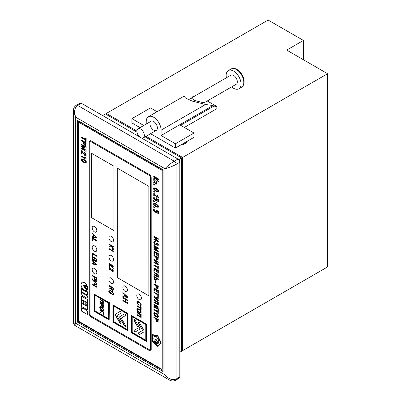 <?xml version="1.0" encoding="UTF-8"?>
<svg xmlns="http://www.w3.org/2000/svg" width="401" height="401" viewBox="0 0 401 401"><rect width="100%" height="100%" fill="white"/><g stroke="black" fill="none" stroke-linecap="round" stroke-linejoin="round"><path stroke-width="0.6" d="M179.813 352.238L181.673 351.166L181.673 157.969L145.102 136.856M137.017 132.19L105.453 113.964L102.661 115.573M178.716 159.673L181.673 157.969M164.941 168.701L75.709 117.182L75.709 323.256L164.941 374.775L164.941 168.701L75.709 117.182L75.709 323.256L164.941 374.775L164.941 168.701C167.538 165.909 170.636 163.402 174.234 161.187L177.954 159.042L81.283 103.232L77.563 105.378C74.441 107.864 73.819 111.799 75.709 117.182L73.398 110.927L73.398 323.076L75.709 323.256L74.711 325.351L169.202 379.902L164.941 374.775C168.656 379.1 172.375 380.534 176.094 379.07L179.813 376.925L179.813 162.26L176.094 164.41C172.375 166.42 168.656 167.849 164.941 168.701M77.563 120.405L77.563 322.183L163.082 371.557L163.082 169.773L77.563 120.405M78.496 120.942L78.496 321.647L163.082 370.484M78.496 321.647L77.563 322.183M181.673 350.093L182.6 350.629L182.6 157.433L146.029 136.32M136.931 131.067L106.38 113.428L106.38 114.501M180.54 145.097A8.546 4.932 0 0 0 187.262 141.217M182.6 157.433L327.602 73.714L286.705 50.1L303.437 40.441L303.437 59.764M106.38 113.428L268.114 20.05L303.437 40.441M182.6 350.629L327.602 266.911L327.602 73.714M186.084 141.899A8.546 4.932 180 0 1 186.575 142.405M149.944 123.693A5.258 3.038 -120 0 0 152.24 128.987A5.258 3.038 -120 0 0 156.29 130.395A5.258 3.038 -120 0 0 157.377 127.989A5.258 3.038 -120 0 0 155.087 122.696A5.258 3.038 -120 0 0 151.032 121.287L138.019 128.801A5.258 3.038 60 0 1 140.651 129.062A5.258 3.038 60 0 1 144.084 133.693A5.258 3.038 60 0 1 143.277 137.909A5.258 3.038 60 0 1 141.598 138.054M191.257 98.065L195.092 100.626L201.808 102.335L204.926 102.315L236.229 84.245A5.258 3.038 60 0 0 237.036 80.03A5.258 3.038 60 0 0 233.598 75.398A5.258 3.038 60 0 0 230.971 75.137L188.525 99.643M184.691 143.879L184.691 142.701M157.087 111.719L150.5 107.919L131.909 118.651L143.753 125.488M131.909 118.651L131.909 122.942L140.039 127.633M150.555 133.708L175.412 148.059L194.004 137.327L194.004 133.032L180.615 125.302L213.893 106.095L216.866 106.521L216.866 108.666L184.335 127.453M194.139 96.4L190.655 95.894L184.42 95.939L148.405 116.731A10.516 6.07 -120 0 1 156.505 119.553A10.516 6.07 -120 0 1 161.097 130.135L161.097 135.503L175.412 143.764L194.004 133.032M175.412 143.764L175.412 148.059M207.252 100.972L216.866 106.521M148.405 116.731A10.516 6.07 -120 0 0 146.225 121.548L146.225 124.064M161.097 135.503L212.966 105.553L213.893 106.095M212.966 105.553L205.528 104.481L192.084 101.057L185.382 97.964L184.42 95.939M237.081 69.518A9.99 5.769 60 0 1 241.016 73.172L241.016 73.172A9.99 5.769 60 0 1 242.951 76.526A9.99 5.769 60 0 1 244.149 81.759M226.415 77.764A10.516 6.07 60 0 1 228.339 70.581A10.516 6.07 60 0 1 233.598 71.102A10.516 6.07 60 0 1 240.47 80.37A10.516 6.07 60 0 1 238.856 88.796A10.516 6.07 60 0 1 233.598 88.275A10.516 6.07 60 0 1 231.673 86.872M139.698 136.957A5.258 3.038 60 0 1 137.057 132.4A5.258 3.038 60 0 1 138.019 128.801M94.481 226.555A3.288 1.9 -120 0 0 92.842 226.39A3.288 1.9 -120 0 0 92.335 229.026A3.288 1.9 -120 0 0 94.481 231.918A3.288 1.9 -120 0 0 96.125 232.084A3.288 1.9 -120 0 0 96.631 229.447A3.288 1.9 -120 0 0 94.481 226.555M92.847 226.385A3.288 1.9 -120 0 0 92.355 229.021A3.288 1.9 -120 0 0 94.501 231.908A3.288 1.9 -120 0 0 96.135 232.079M111.212 236.214A3.288 1.9 -120 0 0 109.568 236.049A3.288 1.9 -120 0 0 109.067 238.685A3.288 1.9 -120 0 0 111.212 241.577A3.288 1.9 -120 0 0 112.856 241.743A3.288 1.9 -120 0 0 113.363 239.106A3.288 1.9 -120 0 0 111.212 236.214M109.578 236.044A3.288 1.9 -120 0 0 109.087 238.68A3.288 1.9 -120 0 0 111.232 241.567A3.288 1.9 -120 0 0 112.866 241.738M94.481 245.873A3.288 1.9 -120 0 0 92.842 245.708A3.288 1.9 -120 0 0 92.335 248.344A3.288 1.9 -120 0 0 94.481 251.242A3.288 1.9 -120 0 0 96.125 251.402A3.288 1.9 -120 0 0 96.631 248.77A3.288 1.9 -120 0 0 94.481 245.873M92.847 245.703A3.288 1.9 -120 0 0 92.355 248.339A3.288 1.9 -120 0 0 94.501 251.226A3.288 1.9 -120 0 0 96.135 251.397M111.212 255.532A3.288 1.9 -120 0 0 109.568 255.372A3.288 1.9 -120 0 0 109.067 258.003A3.288 1.9 -120 0 0 111.212 260.901A3.288 1.9 -120 0 0 112.856 261.061A3.288 1.9 -120 0 0 113.363 258.429A3.288 1.9 -120 0 0 111.212 255.532M109.578 255.362A3.288 1.9 -120 0 0 109.087 257.998A3.288 1.9 -120 0 0 111.232 260.886A3.288 1.9 -120 0 0 112.866 261.056M139.097 294.174A3.288 1.9 -120 0 0 137.458 294.008A3.288 1.9 -120 0 0 136.952 296.64A3.288 1.9 -120 0 0 139.097 299.537A3.288 1.9 -120 0 0 140.741 299.702A3.288 1.9 -120 0 0 141.247 297.066A3.288 1.9 -120 0 0 139.097 294.174M137.463 294.003A3.288 1.9 -120 0 0 136.972 296.64A3.288 1.9 -120 0 0 139.117 299.527A3.288 1.9 -120 0 0 140.751 299.697M94.481 268.414A3.288 1.9 -120 0 0 92.842 268.249A3.288 1.9 -120 0 0 92.335 270.881A3.288 1.9 -120 0 0 94.481 273.778A3.288 1.9 -120 0 0 96.125 273.943A3.288 1.9 -120 0 0 96.631 271.307A3.288 1.9 -120 0 0 94.481 268.414M92.847 268.244A3.288 1.9 -120 0 0 92.355 270.881A3.288 1.9 -120 0 0 94.501 273.768A3.288 1.9 -120 0 0 96.135 273.938M125.157 286.124A3.288 1.9 -120 0 0 123.513 285.958A3.288 1.9 -120 0 0 123.012 288.59A3.288 1.9 -120 0 0 125.157 291.487A3.288 1.9 -120 0 0 126.801 291.652A3.288 1.9 -120 0 0 127.302 289.016A3.288 1.9 -120 0 0 125.157 286.124M123.523 285.953A3.288 1.9 -120 0 0 123.032 288.59A3.288 1.9 -120 0 0 125.177 291.477A3.288 1.9 -120 0 0 126.811 291.647M111.212 278.073A3.288 1.9 -120 0 0 109.568 277.908A3.288 1.9 -120 0 0 109.067 280.545A3.288 1.9 -120 0 0 111.212 283.437A3.288 1.9 -120 0 0 112.856 283.602A3.288 1.9 -120 0 0 113.363 280.966A3.288 1.9 -120 0 0 111.212 278.073M109.578 277.903A3.288 1.9 -120 0 0 109.087 280.54A3.288 1.9 -120 0 0 111.232 283.427A3.288 1.9 -120 0 0 112.866 283.597M137.007 314.539L140.676 316.655L140.676 314.94L137.007 312.82L137.007 312.214L141.142 314.6L141.142 317.532L137.007 315.146L137.047 314.519L140.676 316.615M137.007 312.214L141.177 314.579L141.142 317.532M136.972 309.066L137.583 308.58L137.012 309.046L137.583 308.58L139.112 309.061L140.646 310.359L141.302 312.108L140.596 313.141L139.077 312.66L137.553 311.377L136.886 309.602L137.548 308.6L139.077 309.081L140.611 310.384L141.262 312.128L140.596 313.141M137.007 305.647L140.676 307.762L140.676 306.585L141.142 306.85L141.142 309.808L140.676 309.542L140.676 308.369L137.007 306.254L137.047 305.622L140.676 307.717M140.676 306.585L141.177 306.83L141.142 309.808M137.789 302.073L137.388 302.655L138.415 304.219L138.415 304.82L137.418 303.923L136.886 302.384L137.548 301.382L139.002 301.828L140.791 303.407L141.262 304.9L140.926 305.833M137.583 301.362L139.042 301.808L140.831 303.387L141.302 304.875L140.946 305.823M141.042 305.747L139.864 305.652L139.864 305.051L140.641 305.116M122.836 295.778L122.836 296.534L127.463 297.527L127.463 296.76L122.876 292.474L122.836 293.251L124.024 294.344L124.024 296.053L122.836 295.778L124.024 296.023M110.917 289.261L111.117 288.981M109.939 288.294L109.002 287.908L108.962 288.59L110.024 289.051L111.087 288.966L112.175 290.399L113.107 290.575L113.453 287.943L109.002 285.372L108.962 286.048L110.851 287.141L110.851 288.078L110.691 288.555L108.962 287.928M113.122 290.565L113.453 287.943M94.395 283.572L96.561 284.51L96.526 285.136L94.726 284.289L94.611 284.845L94.646 285.512L96.561 286.575L96.561 287.181L92.39 284.815L92.43 284.189L94.185 285.206M94.35 283.612L96.561 284.51M94.741 284.279L94.686 285.492M92.847 279.452L93.458 280.319L96.561 280.735L96.526 281.457L94.115 281.056L96.561 283.241L96.526 283.893L93.132 280.7L92.456 279.858L92.41 278.835L92.947 279.106L92.912 279.808L93.458 280.319M94.19 281.066L96.561 283.241M92.43 275.382L96.561 277.768L96.38 279.988L95.338 279.928L94.541 279.271L94.04 276.961L92.39 276.013L92.43 275.382M92.395 263.327L93.463 263.557L93.463 261.993L92.39 261.001L92.39 260.299L96.526 264.194L96.526 264.896L92.39 264.023L92.43 263.307L93.463 263.532M92.39 260.299L96.561 264.174L96.526 264.896M92.43 256.545L96.561 258.931L96.28 261.512L95.473 261.432L94.596 260.139L94.295 260.595L93.543 260.48L92.686 259.602L92.43 256.545M94.601 260.104L94.33 260.575M92.897 254.159L92.857 256.169L92.39 255.898L92.43 253.176L96.561 255.562L96.561 256.234L92.857 254.139L92.857 256.169M109.528 267.973L109.528 269.883L109.017 269.632L109.052 266.996L112.125 270.785L112.927 270.54M109.017 267.016L112.085 270.805L112.887 270.56L111.899 269.277L112.029 268.71L113.398 270.865L113.107 271.597M111.513 265.517L113.257 268.008L113.217 268.74L111.283 265.878L109.017 266.419L109.052 265.637L111.077 265.267M109.017 265.657L111.097 265.277L109.017 264.079L109.052 263.402L113.257 265.828L113.217 266.505L111.423 265.467L113.257 268.008M92.897 238.836L92.857 241.242L92.39 240.971L92.43 237.883L96.561 240.269L96.561 240.911L92.857 238.816L92.857 241.242M92.39 236.665L93.463 236.831L93.463 234.816L92.39 233.758L92.39 233.071L96.526 237.252L96.526 237.933L92.39 237.342L92.39 236.665L93.463 236.806M92.39 233.071L96.561 237.232L96.526 237.933M109.087 248.575L112.25 250.399L112.29 249.562L113.288 251.602L109.087 249.176L109.087 248.575L112.25 250.359M111.583 246.184L113.328 248.73L113.288 249.462L111.353 246.545L109.087 247.141L109.087 246.379L111.147 245.933M109.087 246.379L111.167 245.943L109.087 244.745L109.122 244.124L113.328 246.55L113.288 247.171L111.493 246.134L113.328 248.73M153.894 316.99L158.255 319.507L158.064 321.848L157.007 321.762L156.164 321.071L155.633 318.635L153.894 317.632L153.894 316.99L158.295 319.487L157.969 321.938M153.894 313.106L154.5 312.61L156.114 313.116L157.733 314.494L158.425 316.339L158.33 316.925L157.683 317.427L156.074 316.915L154.47 315.562L153.763 313.692L154.465 312.635L156.074 313.141L157.698 314.514L158.39 316.359L157.683 317.427M154.22 312.705L154.5 312.61L154.22 312.705M153.894 309.186L157.763 311.422L157.763 310.179L158.255 310.459L158.255 313.582L157.763 313.301L157.763 312.063L153.894 309.828L153.934 309.166L157.763 311.377M157.763 310.179L158.295 310.439L158.255 313.582M155.989 305.542L156.991 305.702L158.069 306.825L158.295 309.532L153.894 307.036L153.934 306.374L155.628 307.351M153.894 306.394L155.628 307.397L155.628 306.645L153.894 304.71L153.934 303.943L155.698 305.988M153.894 301.702L157.763 303.933L157.763 302.685L154.596 300.615L153.939 298.89L154.806 300.053L158.295 302.304L158.295 304.83L153.894 302.334L153.934 301.682L157.763 303.893M154.375 296.279L155.017 297.196L158.295 297.637L158.255 298.399L155.713 297.973L158.295 300.284L158.255 300.966L154.676 297.597L153.964 296.71L153.914 295.632L154.48 295.913L154.445 296.655L155.017 297.196M155.788 297.983L158.295 300.284M153.934 291.998L158.295 294.519L158.295 297.081L157.763 296.815L157.763 294.895L153.894 292.66L153.934 291.998M156.43 290.078L156.43 292.043L155.904 291.783L155.904 289.773L154.39 288.9L154.39 291.171L154.425 288.92M154.39 291.171L153.894 290.89L153.934 287.953L158.295 290.474L158.295 293.321L157.763 293.056L157.763 290.85L156.395 290.058L156.395 292.063M153.894 283.758L158.255 286.274L158.064 288.62L157.007 288.53L156.164 287.838L155.633 285.402L153.894 284.399L153.894 283.758L158.295 286.254L157.969 288.705M155.337 281.402L155.864 281.708L155.829 283.296L155.297 282.991L155.337 281.402M153.934 276.424L158.295 278.941L158.295 279.582L156.48 278.575L156.139 280.349L155.172 280.154L154.139 279.096L153.934 276.424M156.52 278.6L156.139 280.349M153.894 274.189L157.763 276.424L157.763 275.171L154.596 273.106L153.939 271.382L154.806 272.545L158.295 274.795L158.295 277.322L153.894 274.825L153.934 274.169L157.763 276.379M156.43 269.973L156.395 271.963L155.904 271.678L155.904 269.673L154.39 268.795L154.39 271.071L154.425 268.815M154.39 271.071L153.894 270.785L153.934 267.848L158.295 270.369L158.295 273.216L157.763 272.956L157.763 270.745L156.395 269.953L156.395 271.963M153.894 264.891L157.763 267.126L157.763 265.878L158.255 266.164L158.255 269.287L157.763 269.001L157.763 267.763L153.894 265.532L153.934 264.871L157.763 267.081M157.763 265.878L158.295 266.144L158.255 269.287M153.894 261.903L157.222 263.823L153.894 259.988L153.934 259.327L158.295 261.848L158.255 262.51L154.936 260.59L158.295 264.404L158.255 265.061L153.894 262.545L153.894 261.903L157.147 263.738M155.047 260.655L158.295 264.404M153.894 255.131L158.255 257.648L158.064 259.993L157.007 259.903L156.164 259.211L155.633 256.775L153.894 255.773L153.894 255.131L158.295 257.627L157.969 260.079M156.43 253.191L156.395 255.176L155.904 254.891L155.904 252.886L154.39 252.008L154.39 254.284L154.425 252.034M154.39 254.284L153.894 253.998L153.934 251.066L158.295 253.582L158.295 256.429L157.763 256.169L157.763 253.958L156.395 253.166L156.395 255.176M153.894 247.161L157.297 248.003L153.894 246.039L153.894 245.402L158.255 247.918L158.255 248.81L154.786 247.943L158.255 251.091L158.255 251.983L153.894 249.467L153.894 248.826L157.302 250.815L153.894 247.698L153.934 247.141L157.207 247.953M153.894 245.402L158.295 247.898L158.255 248.81M154.871 247.963L158.295 251.071L158.255 251.983M153.894 248.826L157.222 250.715M155.272 241.517L154.114 241.352L155.272 241.517L155.272 242.159L154.485 242.044M154.631 241.983L154.295 242.615L154.525 243.407L155.814 244.124M154.596 242.004L154.26 242.635L154.485 243.432L155.778 244.149L155.984 243.106L156.475 243.392L156.651 244.52L157.738 245.136M155.944 243.126L156.44 243.412L156.611 244.54L157.703 245.156L157.753 244.008L157.047 243.292L157.047 242.65L157.889 243.337L158.425 244.961L158.034 245.873L157.167 245.713L156.2 244.399L155.884 244.836L155.067 244.65L154.2 243.853L153.763 242.389L154.114 241.352M156.24 244.379L155.919 244.81L156.24 244.379M153.894 238.79L157.222 240.71L153.894 236.881L153.934 236.219L158.295 238.735L158.255 239.397L154.936 237.477L158.295 241.292L158.255 241.948L153.894 239.432L153.894 238.79L157.147 240.625M155.047 237.542L158.295 241.292M154.435 207.683L154.475 206.966L153.723 206.575L153.723 207.267L154.435 207.683L154.475 206.966M153.723 200.916L152.726 200.094L153.498 201.237L154.435 201.783L154.475 201.061L153.758 200.65L153.723 200.961L152.726 200.094M156.33 199.538L155.247 199.733L154.114 198.209L154.26 197.828M156.295 199.563L155.212 199.753L154.074 198.229L154.896 197.944L154.896 197.277L153.889 197.132L153.583 197.944C153.362 198.535 153.909 199.352 155.217 200.4L156.495 200.64L156.786 199.974L156.56 199.021L157.793 199.873L157.793 201.658L158.315 201.954L158.35 199.623L155.929 197.944L156.119 199.964M156.515 200.63L156.821 199.954L156.601 198.996M154.896 197.944L154.931 197.257L153.909 197.122M154.435 192.219L154.475 191.503L153.723 191.107L153.723 191.803L154.435 192.219L154.475 191.503M154.435 184.906L154.475 184.189L153.723 183.798L153.723 184.495L154.435 184.906L154.475 184.189M158.315 181.999L158.315 181.242L156.36 178.42L158.315 179.548L158.315 178.871L153.723 176.224L153.723 176.896L155.964 178.189L153.723 178.666L153.723 179.478L156.19 178.856L158.315 181.999L158.35 181.222L156.445 178.47M155.949 178.179L153.723 178.666M158.315 179.548L158.35 178.851L153.723 176.224M81.538 155.879L81.538 156.575L86.13 159.227L86.165 158.676L85.027 156.896L84.987 157.874L81.538 155.879L84.987 157.829M81.538 146.335L81.538 146.911L85.117 150.2L81.538 148.134L81.538 148.826L86.13 151.478L86.13 150.51L82.476 147.167L86.13 148.039L86.165 147.052L81.573 144.4L81.538 145.117L85.117 147.182L81.538 146.335L85.092 147.147M86.13 151.478L86.165 150.485L82.556 147.187M85.027 150.114L81.538 148.134M81.538 137.082L81.538 137.774L85.608 140.124L85.608 141.468L86.13 141.769L86.165 138.365L85.608 138.084L85.608 139.433L81.538 137.082L85.608 139.388M81.408 307.717L83.634 309.001L83.669 308.509L87.438 311.156L87.403 314.494L81.408 311.036L81.408 307.717L83.634 308.955M81.408 303.161L85.849 305.722L85.884 305.201L87.438 306.098L87.403 309.903L81.408 306.444L81.448 303.136L85.849 305.677M81.448 300.118L83.002 301.016L82.967 303.256L81.408 302.354L81.448 300.118M83.669 301.402L85.187 302.279L85.152 304.514L83.634 303.637L83.669 301.402M85.884 302.68L87.438 303.577L87.438 305.326L85.849 304.449L85.884 302.68M84.701 297.903L87.438 299.482L87.403 302.79L81.408 299.331L81.408 296.043L83.378 297.602L84.701 297.903L87.438 299.482M84.902 296.725L83.298 296.82L82.736 296.404L81.408 293.677L81.408 292.444L87.438 295.883L87.438 297.121L86.987 297.983L85.954 297.888L84.897 296.72L84.636 296.93M86.862 291.462L87.438 291.798L87.403 295.101L81.408 291.642L81.448 288.334L84.451 291.001L87.438 291.798M84.696 286.464L87.443 286.209L87.443 289.863L84.696 286.464M82.02 282.144L84.461 282.389L87.052 285.332L83.323 285.677L86.962 290.414M83.373 285.672L87.102 290.324M91.603 153.297L91.603 217.698L113.909 230.58L113.909 166.179L91.603 153.297M117.257 168.109L117.257 277.587L148.861 295.833L148.861 186.355L117.257 168.109L117.272 277.577L148.861 295.813M162.059 170.365L78.962 122.39L78.962 321.381L162.059 369.356L162.059 170.365L162.801 169.934L79.704 121.959L78.962 122.39M109.167 319.933L109.353 302.65L94.295 294.174L94.295 311.346L109.167 319.933L109.167 302.76L94.295 294.174M127.759 330.665L127.944 313.382L112.887 304.905L112.887 322.078L127.759 330.665L127.759 313.492L112.887 304.905M146.35 341.396L146.535 324.118L131.478 315.637L131.478 332.81L146.35 341.396L146.35 324.224L131.478 315.637M86.165 142.826L81.573 140.175L81.538 140.891L83.368 141.949L83.368 142.886C83.629 144.33 84.11 145.142 84.811 145.317L85.794 145.503L86.165 142.826L85.814 145.493M85.784 154.626L84.907 154.891L81.573 150.711L81.538 153.678L82.095 153.954L82.095 151.814M85.964 155.804L86.305 154.946L84.701 152.535L84.666 153.232L85.749 154.646L85.583 155.052M85.989 163.006L86.305 162.3C86.676 161.819 85.864 160.841 83.869 159.372L81.714 158.806M152.445 334.559L152.009 337.812L152.275 341.121L157.778 346.484L161.297 343.03L157.773 335.652L152.315 334.584M153.723 181.843L153.723 182.475L157.052 184.4L157.092 182.219L154.185 179.838L153.763 179.593L153.703 179.864C153.653 180.605 154.355 181.357 155.804 182.124L156.646 182.61L156.646 183.533L153.723 181.843L156.646 183.493M158.164 191.899L158.45 191.237C158.821 190.776 158.014 189.818 156.019 188.355L153.869 187.763L153.583 188.425C153.212 188.886 154.024 189.843 156.019 191.307L158.164 191.899L158.49 191.217C158.861 190.756 158.049 189.798 156.054 188.335L153.889 187.753M157.969 196.876L157.092 197.122L153.758 193.006L153.723 195.883L154.28 196.164L154.28 194.084M158.159 198.014L158.49 197.202L156.886 194.831L156.851 195.508L157.934 196.901L157.773 197.287M157.052 203.292L157.092 202.575L156.34 202.184L156.34 202.881L157.052 203.292L157.092 202.575M158.164 207.362L158.45 206.7C158.821 206.239 158.014 205.282 156.019 203.818L153.869 203.227L153.583 203.888C153.212 204.35 154.024 205.312 156.019 206.771L158.164 207.362L158.49 206.68C158.861 206.219 158.049 205.262 156.054 203.798L153.889 203.217M156.33 211.342L155.247 211.533L154.114 210.009L154.26 209.633M156.295 211.362L155.212 211.558L154.074 210.029L154.896 209.748L154.896 209.081L153.889 208.931L153.583 209.748C153.362 210.335 153.909 211.157 155.217 212.204L156.495 212.445L156.786 211.778L156.56 210.821L157.793 211.678L157.793 213.457L158.315 213.758L158.35 211.427L155.929 209.748L156.119 211.768M156.515 212.435L156.821 211.753L156.601 210.801M154.896 209.748L154.931 209.056L153.909 208.921M110.977 292.529L110.195 292.815L109.368 291.442L109.588 290.84M113.227 294.73L113.588 293.848L112.31 291.567L111.453 291.432M112.871 294.038L112.26 293.973L112.26 294.63L113.207 294.74L113.548 293.868L112.27 291.587L111.438 291.442L110.716 292.925M111.127 293.677L112.34 292.269M110.942 292.555L110.16 292.835L109.333 291.462L109.568 290.85L110.41 290.991L110.41 290.339L109.232 290.139L108.826 291.141C108.616 291.722 109.062 292.519 110.17 293.527L111.107 293.687L112.3 292.289L113.047 293.562L112.851 294.048L112.26 293.973M122.836 300.033L122.836 300.76L127.428 303.412L127.428 302.685L125.513 301.582L125.513 299.542L127.428 300.65L127.463 299.903L122.876 297.256L122.836 297.998L124.997 299.246L124.997 301.281L122.836 300.033L124.997 301.236M127.428 303.412L127.463 302.665L125.548 301.557L125.548 299.567M100.686 312.935L100.686 312.173L99.884 311.712L99.884 312.474L100.686 312.935M103.232 312.499L103.232 314.138L103.849 314.489L103.849 312.093L99.884 309.803L99.884 310.564L103.423 312.394L103.423 314.028L103.849 314.279M101.864 306.86L100.19 306.509L99.789 307.402C99.513 308.043 100.205 309.026 101.864 310.349L103.563 310.72L103.944 309.803L101.864 306.86M103.232 303.071L99.884 301.131L99.884 301.898L103.849 304.189L103.849 301.296L99.884 299.006L99.884 299.717L103.232 301.652L103.232 303.071L103.232 301.652M95.042 295.246L95.042 310.915L108.611 318.75M101.393 304.349L101.393 304.95L102.666 307.106L103.558 307.286L103.849 305.006L99.884 302.715L99.884 303.477L101.578 304.244L102.851 306.996L103.643 307.216M119.769 317.823L119.769 316.68L124.49 313.898L125.483 314.469L125.483 315.617L121.232 318.068L125.483 325.432L125.483 326.574L124.49 326.003L119.769 317.823L119.769 316.68M113.628 305.978L113.628 321.647L127.202 329.482M115.428 315.316L115.428 314.168L120.15 311.392L121.142 311.963L121.142 313.106L116.891 315.562L121.142 322.92L121.142 324.068L120.15 323.492L115.428 315.316L115.613 314.063L120.16 311.387M162.059 369.356L162.801 368.925L162.801 169.934M91.618 153.312L91.618 217.688L113.909 230.555M108.611 303.081L94.857 295.136L94.857 311.021L108.611 318.965L108.611 303.081M127.202 313.813L113.443 305.873L113.443 321.757L127.202 329.697L127.202 313.813M145.794 324.544L132.034 316.605L132.034 332.489L145.794 340.429L145.794 324.544M132.22 316.71L132.22 332.379L145.794 340.218M137.077 328.64L134.034 330.394L134.034 331.482L135.027 332.058L139.749 329.331L139.749 328.239L135.027 320.008L134.034 319.432L134.034 320.579L138.285 327.938L133.999 330.409M134.034 319.432L134.22 320.469L138.285 327.938M138.38 332.9L138.38 333.993L139.373 334.564L144.094 331.838L144.094 330.75L139.373 322.514L138.38 321.943L138.38 323.086L142.626 330.449L138.34 332.92M138.38 321.943L138.566 322.98L142.626 330.449M138.566 332.795L138.566 333.883L139.558 334.459L144.094 331.838M142.816 330.339L141.067 331.351M134.22 330.284L134.22 331.376L135.212 331.948L139.749 329.331M119.959 316.569L124.5 313.893M122.791 317.196L121.232 318.068M125.668 326.469L124.49 326.003M124.676 325.893L119.959 317.717M118.445 314.69L116.891 315.562M121.328 323.958L120.15 323.492M120.335 323.386L115.613 315.206M100.07 299.116L100.07 299.607L103.423 301.542M100.07 301.241L100.07 301.788L103.849 303.973M102.009 304.705L103.232 305.412L103.232 306.013L102.666 306.339L102.009 304.705L103.232 305.412M103.423 305.306L103.423 305.908L102.666 306.339M100.07 302.82L100.07 303.372L101.578 304.244M100.691 307.291L100.4 307.757C100.606 307.156 101.092 307.131 101.864 307.677L103.328 309.447L103.222 309.803M100.586 307.652C100.791 307.051 101.278 307.026 102.049 307.567L103.513 309.341L103.323 309.762M103.513 309.341L103.328 309.447C103.007 310.023 102.521 310.073 101.864 309.582L100.4 307.757M100.285 306.464L99.974 307.296C99.699 307.938 100.39 308.92 102.049 310.239L103.648 310.66M100.07 309.908L100.07 310.459L103.423 312.394M100.07 311.818L100.07 312.369L100.686 312.725M86.982 290.404L87.067 290.349C86.711 290.81 85.849 290.8 84.471 290.324L84.426 290.294C82.28 288.8 81.142 286.83 81.012 284.384L81.999 282.154L84.421 282.409L87.017 285.357M84.656 286.489L87.443 286.209M87.403 286.229L87.408 289.883M87.403 291.818L87.403 295.101M81.408 288.359L84.416 291.021L86.822 291.482M81.408 292.444L87.438 295.883M87.403 295.903L87.438 297.121M87.403 297.146L86.987 297.983M87.403 299.502L87.403 302.79M81.408 296.043L83.343 297.622L84.661 297.923M85.849 302.7L87.438 303.577M87.403 303.597L87.403 305.346M83.634 301.422L85.187 302.279M85.152 302.299L85.152 304.514M81.408 300.138L83.002 301.016M82.967 301.036L82.967 303.256M85.849 305.226L87.438 306.098M87.403 306.123L87.403 309.903M83.634 308.529L87.438 311.156M87.403 311.176L87.403 314.494M86.13 141.769L86.13 138.385L85.608 138.084M85.608 144.119L85.408 144.736L84.796 144.611L83.884 143.122L83.884 142.245L85.608 143.242L85.608 144.119M85.428 144.721L84.837 144.586L83.924 143.102L83.924 142.27M86.13 142.846L81.538 140.195M86.13 148.039L86.165 147.052M86.13 147.072L81.538 144.42M85.749 154.646L84.872 154.911L81.538 150.731M82.055 153.979L82.055 151.784L84.877 155.618L85.944 155.814L86.265 154.971L84.666 152.555M86.13 159.227L86.165 158.676M86.13 158.696L85.348 157.082M85.308 157.107L84.987 156.921M85.774 162.034C85.909 162.595 85.263 162.5 83.834 161.753C82.4 160.846 81.754 160.194 81.894 159.793C81.754 159.237 82.4 159.332 83.834 160.079C85.263 160.986 85.909 161.638 85.774 162.034L85.634 162.335M85.814 162.014C85.949 162.57 85.303 162.475 83.869 161.728C82.441 160.826 81.794 160.174 81.929 159.773L82.055 159.488M81.929 159.773L82.035 159.498M86.265 162.32C86.641 161.839 85.829 160.866 83.834 159.392L81.694 158.816L81.398 159.513C81.027 159.989 81.839 160.966 83.834 162.44L85.969 163.017L86.305 162.3M152.626 341.015L152.671 335.041L157.603 336.058L160.821 342.9L157.648 345.953L152.626 341.015L152.706 335.02M157.683 345.933L152.666 340.995M157.824 346.459L161.252 343.211M161.262 343.05L157.819 335.782M157.648 335.677L152.405 334.584M156.295 342.133L156.791 342.424L156.791 344.098L155.758 343.061L155.758 342.269L156.826 342.399L156.791 344.098M156.255 339.682L157.478 341.802L157.022 343.391L158.054 343.988L158.741 341.562L158.59 340.103L156.255 336.634L154.631 336.494L153.959 337.431L153.809 338.71L154.455 341.913L155.528 342.529L155.032 340.389L155.387 339.602L156.255 339.682M155.758 342.269L156.295 342.534M158.054 343.988L158.776 341.537L158.626 340.083L156.295 336.614L154.666 336.469M155.528 342.529L155.067 340.369L155.408 339.592M157.052 184.4L157.092 182.219M157.052 182.239L154.185 179.838M154.149 179.859L153.728 179.613M154.435 184.209L153.723 183.798M157.959 190.951C158.094 191.493 157.448 191.392 156.019 190.64C154.585 189.738 153.939 189.097 154.074 188.711C153.939 188.169 154.585 188.275 156.019 189.021C157.448 189.924 158.094 190.57 157.959 190.951L157.824 191.237M157.994 190.931C158.134 191.472 157.488 191.372 156.054 190.62C154.626 189.718 153.979 189.077 154.114 188.691L154.23 188.42M154.074 188.711L154.215 188.43M154.435 191.523L153.723 191.107M157.934 196.901L157.052 197.142L153.723 193.031M154.24 196.184L154.24 194.054L157.062 197.828L158.139 198.024L158.45 197.222L156.851 194.851M154.114 198.209L154.24 197.838M158.315 201.954L158.35 199.623M158.315 199.643L155.894 197.969M157.052 202.595L156.34 202.184M154.435 201.783L154.475 201.061M154.435 201.086L153.723 200.67M157.959 206.415C158.094 206.961 157.448 206.856 156.019 206.104C154.585 205.202 153.939 204.56 154.074 204.174C153.939 203.633 154.585 203.738 156.019 204.485C157.448 205.387 158.094 206.034 157.959 206.415L157.824 206.7M157.994 206.395C158.134 206.936 157.488 206.836 156.054 206.084C154.626 205.182 153.979 204.54 154.114 204.154L154.23 203.883M154.074 204.174L154.215 203.893M154.435 206.986L153.723 206.575M154.114 210.009L154.24 209.643M158.315 213.758L158.35 211.427M158.315 211.447L155.894 209.768M153.894 236.239L158.295 238.735M158.255 238.755L158.255 239.397M158.255 241.312L158.255 241.948M156.2 244.399L155.884 244.836M157.047 242.65L157.854 243.357L158.39 244.986L158.034 245.873M155.237 241.537L155.237 242.179M153.894 251.086L158.295 253.582M158.255 253.602L158.255 256.455M157.578 259.372L157.763 258.003L156.124 257.061L156.35 258.675L157.578 259.372M156.164 257.081L156.385 258.655L157.613 259.352M153.894 259.347L158.295 261.848M158.255 261.868L158.255 262.51M158.255 264.424L158.255 265.061M153.894 267.873L158.295 270.369M158.255 270.389L158.255 273.236M153.904 271.402L154.766 272.565L158.295 274.795M158.255 274.815L158.255 277.342M153.894 276.444L158.295 278.941M158.255 278.961L158.255 279.602M155.799 279.627L155.989 278.294L154.39 277.367L154.44 278.62L155.192 279.517L155.819 279.612L155.227 279.497L154.475 278.6L154.425 277.392M155.297 281.422L155.864 281.708M155.829 281.728L155.829 283.296M157.578 287.998L157.763 286.63L156.124 285.687L156.35 287.301L157.578 287.998M156.164 285.707L156.385 287.281L157.613 287.978M153.894 287.978L158.295 290.474M158.255 290.494L158.255 293.342M153.894 292.023L158.295 294.519M158.255 294.54L158.255 297.101M153.914 295.632L154.445 295.938L154.34 296.299M158.255 300.304L158.255 300.966M154.981 297.216L158.295 297.637M158.255 297.657L158.255 298.399M153.904 298.915L154.766 300.073L158.295 302.304M158.255 302.329L158.255 304.85M153.894 303.963L155.688 306.043L156.049 305.517L156.956 305.722L158.034 306.845L158.255 309.552M156.315 306.239L156.119 307.677L157.763 308.63L157.533 306.915L156.946 306.364L156.295 306.254L156.159 307.657L157.763 308.585M154.691 313.331L154.295 313.953L154.766 315.131L156.114 316.219L157.663 316.61M154.656 313.356L154.26 313.973L154.731 315.156L156.074 316.239L157.438 316.69L157.894 316.073L157.272 314.735L156.074 313.808L154.5 313.412M157.578 321.231L157.763 319.863L156.124 318.92L156.35 320.534L157.578 321.231M156.164 318.94L156.385 320.514L157.613 321.211M109.087 244.144L113.328 246.55M113.288 246.57L113.288 247.171M113.288 248.75L113.288 249.462M112.25 249.582L113.328 251.141M113.288 251.166L113.288 251.602M93.929 236.926L95.964 237.267L93.929 235.262L93.929 236.926L95.929 237.237M93.964 235.297L93.964 236.901M92.39 237.903L96.561 240.269M96.526 240.289L96.526 240.931M109.017 263.422L113.257 265.828M113.217 265.848L113.217 266.505M113.217 268.028L113.217 268.74M111.899 268.68L113.363 270.886L113.087 271.607L112.085 271.407L109.488 267.943L109.488 269.908M112.736 270.931L112.887 270.56M92.39 253.196L96.561 255.562M96.526 255.582L96.526 256.254M92.39 256.57L96.526 258.956L96.28 261.512M94.806 258.635L94.972 260.224L95.453 260.69L95.879 260.8L96.06 259.352L94.771 258.61L94.932 260.244L95.909 260.79M94.135 259.923L94.305 258.344L92.857 257.507L92.972 259.156L94.115 259.938M92.897 257.527L93.007 259.136L94.175 259.903M93.929 263.683L95.779 264.119L93.929 262.414L93.929 263.683L95.734 264.079M93.964 262.444L93.964 263.657M92.39 275.407L96.526 277.793L96.38 279.988M95.879 279.422L96.06 278.129L94.506 277.231L94.716 278.765L95.328 279.307L95.919 279.402L94.751 278.74L94.541 277.251M92.41 278.835L92.912 279.126L92.811 279.472M96.526 283.261L96.526 283.893M93.418 280.339L96.561 280.735M96.526 280.755L96.526 281.457M92.39 284.209L94.195 285.251L94.31 283.637M94.646 285.512L96.561 286.575M96.526 286.595L96.526 287.201M96.526 284.53L96.526 285.136M112.912 289.246L112.726 289.823L112.155 289.707L111.353 288.429L111.353 287.427L112.912 288.329L112.912 289.246M112.746 289.813L112.195 289.682L111.393 288.404L111.393 287.452M113.418 287.963L108.962 285.397M110.851 288.078L109.904 288.319M110.937 289.251L111.087 288.966M110.375 291.016L110.41 290.339M110.375 290.359L109.252 290.129M111.839 292.214L112.3 292.289M126.556 296.65L124.581 296.169L124.581 294.84M124.541 296.194L124.541 294.81L126.601 296.69L124.581 296.169M127.428 297.547L127.463 296.76M127.428 296.785L122.836 292.494M127.428 300.65L127.463 299.903M127.428 299.928L122.836 297.276M139.864 305.051L140.601 305.136L140.796 304.63L140.335 303.522L139.027 302.474L137.754 302.093L137.353 302.675L138.415 304.219M138.38 304.239L138.38 304.84M137.764 309.261L137.388 309.848L137.839 310.965L139.112 311.998L140.581 312.369M137.728 309.286L137.353 309.873L137.799 310.991L139.077 312.018L140.365 312.444L140.796 311.863L140.21 310.595L139.077 309.712L137.583 309.336M149.332 174.555A2.627 1.519 -120 0 1 151.192 177.773L151.207 349.492L151.192 177.773A2.627 1.519 -120 0 0 149.347 174.545L91.162 140.951L149.347 174.545M89.829 140.831A2.627 1.519 -120 0 1 91.142 140.962L91.162 140.951A2.627 1.519 -120 0 0 89.849 140.821A2.627 1.519 -120 0 0 89.839 140.826L89.829 140.831A2.627 1.519 -120 0 0 89.283 142.034L89.283 313.762A2.627 1.519 -120 0 0 91.142 316.985L149.332 350.579A2.627 1.519 -120 0 0 150.646 350.71A2.627 1.519 -120 0 0 150.666 350.7A2.627 1.519 -120 0 0 151.207 349.492A2.627 1.519 -120 0 1 150.646 350.71L150.666 350.7M150.445 177.347A1.579 0.912 -120 0 0 149.332 175.412L91.142 141.819A1.579 0.912 -120 0 0 90.355 141.743A1.579 0.912 -120 0 0 90.03 142.465L90.045 314.183A1.579 0.912 -120 0 0 91.162 316.113L149.347 349.707A1.579 0.912 -120 0 0 150.129 349.792A1.579 0.912 -120 0 0 150.445 349.076L150.445 177.347M90.03 142.465L90.03 314.194A1.579 0.912 -120 0 0 91.142 316.123L149.332 349.717A1.579 0.912 -120 0 0 150.119 349.797M90.365 141.738A1.579 0.912 -120 0 0 90.045 142.455M177.954 159.042A2.627 1.519 60 0 1 179.813 162.26M179.813 376.925A2.627 1.519 60 0 1 179.267 378.128L175.548 380.273A2.627 1.519 -120 0 0 176.094 379.07L176.094 164.41A2.627 1.519 -120 0 0 174.234 161.187L77.563 105.378A2.627 1.519 -120 0 0 76.25 105.247L79.969 103.102A2.627 1.519 60 0 1 81.283 103.232M161.097 130.135L205.528 104.481M236.359 69.508A10.516 6.07 60 0 1 243.227 78.776A10.516 6.07 60 0 1 241.618 87.202C243.422 85.403 244.199 84.29 243.943 83.854L244.149 81.288L242.951 76.526A17.088 17.088 0 0 0 241.016 73.172L236.986 69.448C235.181 68.25 233.217 68.1 231.101 68.987A10.516 6.07 60 0 1 236.359 69.508M238.856 88.796L241.618 87.202M143.277 137.909L156.29 130.395M228.339 70.581L231.101 68.987M73.398 110.927C73.323 108.526 74.275 106.631 76.25 105.247M74.711 325.351L73.398 323.076M175.548 380.273C173.387 381.296 171.272 381.171 169.202 379.902"/></g></svg>
